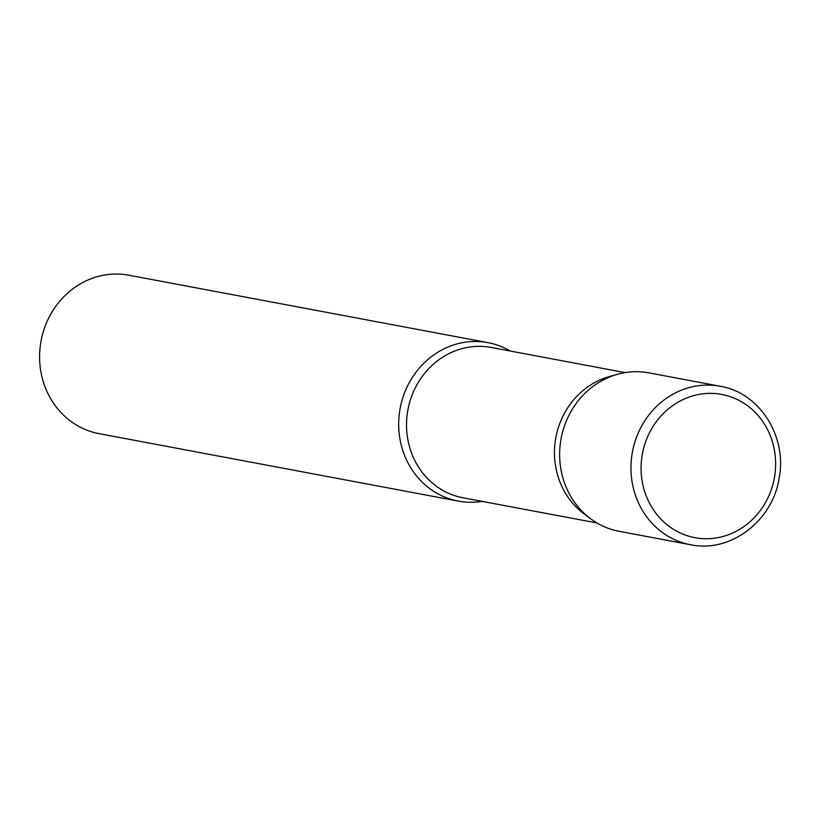 <?xml version="1.0" encoding="UTF-8"?>
<svg xmlns="http://www.w3.org/2000/svg" width="820" height="820" viewBox="0 0 820 820"><rect width="100%" height="100%" fill="white"/><g stroke="black" fill="none" stroke-linecap="round" stroke-linejoin="round"><path stroke-width="1.23" d="M617.296 374.351L609.168 376.646A76.475 70.397 -79.4 0 0 555.816 437.757A76.475 70.397 -79.4 0 0 583.491 513.392L590.236 518.476A80.606 74.2 -79.4 0 1 561.075 438.761A80.606 74.2 -79.4 0 1 617.296 374.351A80.606 74.2 -79.4 0 1 649.266 372.946A80.606 74.2 100.6 0 0 648.938 372.874A80.606 74.2 100.6 0 0 648.61 372.823A80.606 74.2 100.6 0 0 561.105 438.587A80.606 74.2 100.6 0 0 619.182 531.319A80.606 74.2 100.6 0 0 619.51 531.38M482.016 501.368A80.606 74.2 -79.4 0 1 458.216 501.092A80.606 74.2 -79.4 0 1 400.109 408.534A80.606 74.2 -79.4 0 1 487.972 342.647A80.606 74.2 -79.4 0 1 510.245 351.032M458.216 501.092L99.138 433.667A80.606 74.2 -79.4 0 1 41.031 341.099A80.606 74.2 -79.4 0 1 128.894 275.223L487.972 342.647M719.929 386.21A80.606 74.2 100.6 0 0 632.425 451.974A80.606 74.2 100.6 0 0 690.501 544.716A80.606 74.2 100.6 0 0 690.829 544.777C730.528 553.151 772.932 520.741 779.164 477.906C787.292 436.312 759.474 392.585 720.257 386.271A80.606 74.2 100.6 0 0 719.929 386.21M721.508 394.379A72.867 67.076 100.6 0 0 642.367 453.993A72.867 67.076 100.6 0 0 695.196 537.725A72.867 67.076 100.6 0 0 774.336 478.111A72.867 67.076 100.6 0 0 721.508 394.379M596.909 522.945L463.023 497.801A76.475 70.397 -79.4 0 1 407.878 409.979A76.475 70.397 -79.4 0 1 491.252 347.465L625.137 372.608M619.182 531.319L690.84 544.777M648.938 372.874L720.257 386.271"/></g></svg>
